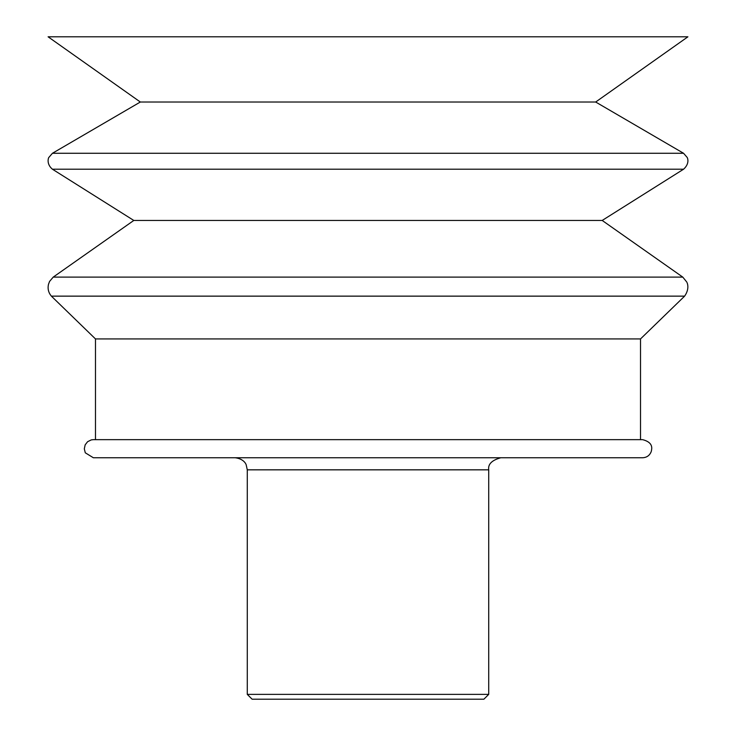<?xml version="1.0" encoding="UTF-8"?>
<svg xmlns="http://www.w3.org/2000/svg" width="736" height="736" viewBox="0 0 736 736"><rect width="100%" height="100%" fill="white"/><g stroke="black" fill="none" stroke-linecap="round" stroke-linejoin="round"><path stroke-width="1.1" d="M235.207 457.755C244.508 458.924 246.238 464.876 246.174 464.775L247.278 469.835L488.722 469.835C487.848 464.232 491.869 460.202 500.793 457.755L642.638 457.755C646.907 457.525 649.787 455.4 651.286 451.407C651.811 448.804 653.724 442.529 642.638 439.65L93.362 439.65L91.264 439.898L87.602 441.71L85.174 444.829L84.309 448.822L85.284 452.796L93.362 457.755L244.702 457.755M642.638 457.755L93.362 457.755M488.722 469.835L488.722 694.37L247.278 694.37L247.278 469.835M488.722 694.37L483.892 699.2L252.108 699.2L247.278 694.37M335.349 338.937L640.513 338.937L684.618 296.139L51.382 296.139L95.487 338.937L335.349 338.937M682.769 277.104L602.195 220.45L133.805 220.45L53.231 277.104L682.769 277.104L686.651 281.888C686.716 281.768 690.396 287.905 684.618 296.139M133.805 220.45L52.403 169.197L683.597 169.197L602.195 220.45M683.56 153.272L595.672 102.019L140.328 102.019L52.44 153.272L683.56 153.272L687.047 157.292C687.093 156.98 690.478 162.969 683.597 169.197M140.328 102.019L48.088 36.8L687.912 36.8L595.672 102.019M640.513 439.65L640.513 338.937M95.487 439.65L95.487 338.937M53.231 277.104L49.588 281.41L48.484 284.317C47.5 288.733 48.466 292.67 51.382 296.139M52.44 153.272L48.916 157.375C48.778 156.86 45.733 163.613 52.403 169.197"/></g></svg>
